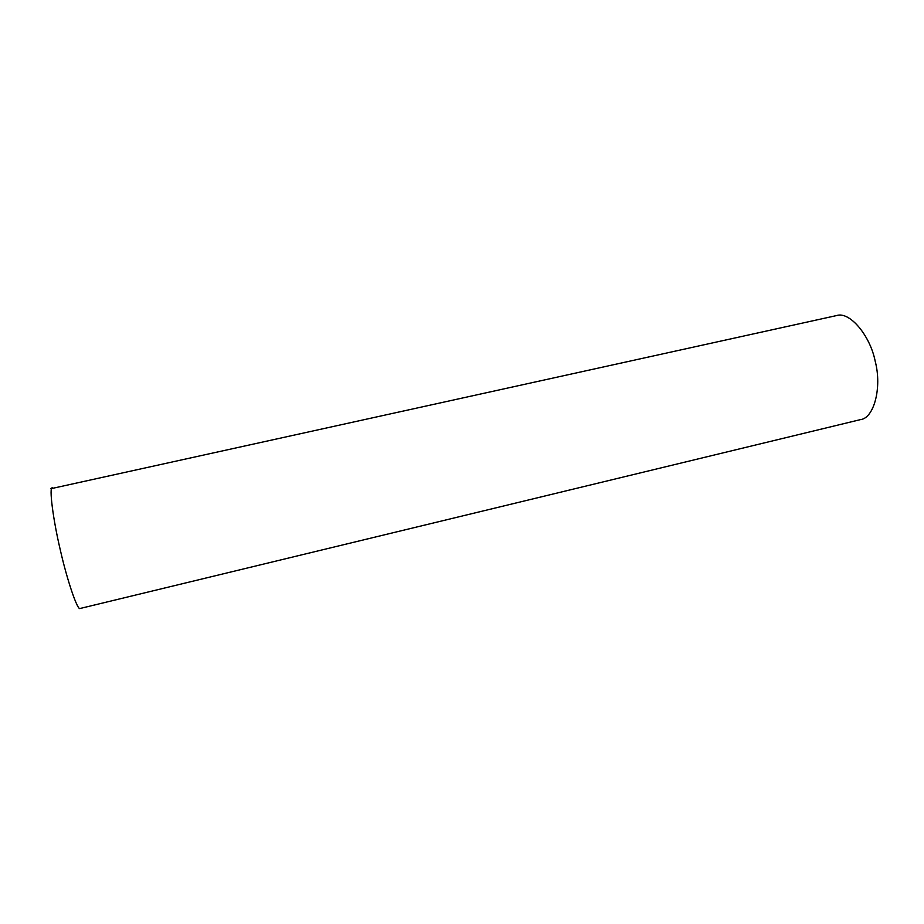 <?xml version="1.0" encoding="UTF-8"?>
<svg xmlns="http://www.w3.org/2000/svg" width="924" height="924" viewBox="0 0 924 924"><rect width="100%" height="100%" fill="white"/><g stroke="black" fill="none" stroke-linecap="round" stroke-linejoin="round"><path stroke-width="1.39" d="M52.322 487.803C48.856 486.521 53.061 519.461 60.199 549.503C67.221 580.734 77.766 611.284 80.169 608.466L860.533 419.6C873.815 418.272 882.201 387.884 875.236 361.399C870.165 335.493 849.595 310.995 836.532 315.581L50.855 488.715"/></g></svg>
